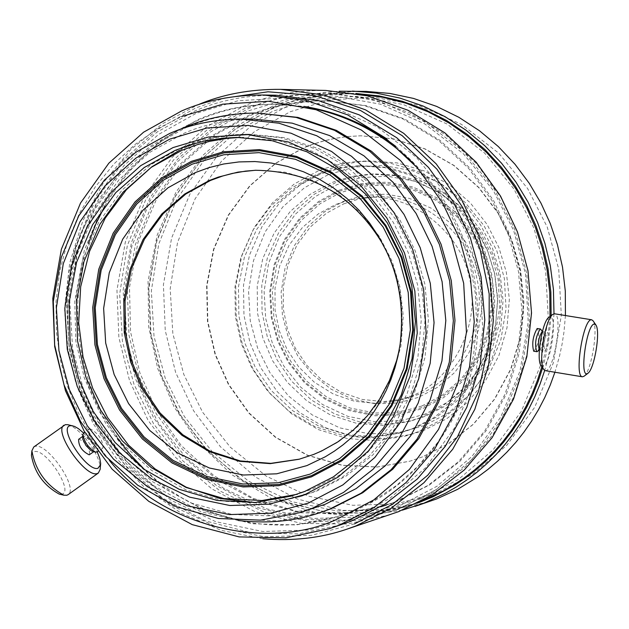 <?xml version="1.0" encoding="UTF-8"?>
<svg xmlns="http://www.w3.org/2000/svg" width="629" height="629" viewBox="0 0 629 629"><rect width="100%" height="100%" fill="white"/><g stroke="black" fill="none" stroke-linecap="round" stroke-linejoin="round"><path stroke-width="0.47" stroke-dasharray="3.15 2.36" d="M533.707 351.226L533.966 351.218C538.88 343.568 540.028 335.996 537.402 328.503M537.465 351.501C541.349 344.598 542.552 337.246 541.058 329.439M539.336 349.818L540.382 349.126L541.388 347.184L542.984 341.083L543.409 334.762L543.079 332.623L542.3 331.632M545.068 350.723C548.708 344.598 549.628 338.536 547.82 332.537L547.623 332.537C543.975 338.669 543.055 344.731 544.856 350.73L545.068 350.723M540.987 365.418L542.866 366.33C550.682 365.41 557.868 314.429 549.825 316.906L548.818 317.393M545.257 370.646L545.941 370.615C554.424 369.64 563.002 314.193 554.519 313.777M583.979 376.276C591.37 371.794 598.635 327.261 593.029 320.759M31.45 455.553L32.425 452.833L34.367 451.638C45.925 448.178 74.269 492.02 61.831 494.166L59.212 494.103M33.769 446.991L35.232 446.362C47.411 442.674 78.861 488.073 68.105 494.669M67.956 424.724C80.339 427.468 101.796 456.89 100.137 469.431M83.5 432.925L91.409 442.226L97.283 452.047M82.564 437.241L83.571 435.905C90.662 439.467 94.193 444.632 94.153 451.394L92.872 451.559M78.617 439.341L79.057 439.152C86.157 442.706 89.68 447.872 89.633 454.641M83.563 432.878L85.072 432.666L87.84 434.01L94.216 440.85L97.904 448.65L98.069 450.199L97.338 452.015M89.782 428.561C98.399 433.31 102.81 439.765 103.007 447.942L101.442 448.147L98.627 446.834L95.317 444.019L92.156 440.174L89.75 435.96L88.532 432.17L88.673 429.536L89.782 428.561M383.399 245.184L387.574 253.385C400.107 279.024 404.502 308.21 400.759 340.957L399.179 350.023M256.089 170.247L285.008 172.181L313.211 180.429L339.377 194.731L361.864 214.057L379.578 236.819L392.111 261.271L400.028 287.351L403.291 316.135L400.909 346.186L392.472 375.599L378.344 402.411L359.607 424.976L337.836 442.313L314.704 454.169L299.585 459.123M181.993 147.414C200.926 139.198 221.951 134.81 245.058 134.252L280.495 137.672L315.483 148.884L347.719 167.487L375.238 192.136L396.757 220.858L411.877 251.482L421.391 284.363L425.031 320.507L421.619 358.074L410.706 394.713L392.795 428.011L369.254 455.978L342.027 477.435L313.163 492.114L299.64 496.761L263.527 503.247L224.883 501.329L186.412 490.125L151.102 470.067L121.507 442.918L99.138 411.287L84.286 377.84L75.842 341.122L74.78 301.205L82.305 260.705L98.47 222.713L122.026 190.084L150.74 164.751L181.993 147.414M179.422 150.307L186.035 147.335C204.92 139.143 225.89 134.771 248.935 134.213L284.284 137.617L319.178 148.798L351.328 167.345L378.768 191.924L400.233 220.559L415.305 251.089L424.795 283.876L428.42 319.917L425.015 357.366L414.134 393.903L396.27 427.107L372.793 454.987L345.636 476.389L316.843 491.029L300.096 496.596L286.643 499.685L269.086 501.997L254.596 502.492M240.38 137.389L278.616 140.597L313.093 151.565L344.873 169.83L372.022 194.07L393.267 222.336L408.205 252.496L417.601 284.858L421.226 320.444L417.9 357.445L407.191 393.55L389.571 426.36L366.4 453.926L339.589 475.076L311.151 489.543L291.054 496.116M312.747 508.633L273.914 516.063L232.211 514.467L190.556 502.815L152.202 481.507L119.95 452.424L95.506 418.379L79.238 382.314L69.921 342.781L68.569 299.734L76.51 255.979L93.823 214.882L119.188 179.54L150.174 152.092L183.943 133.309C204.96 124.149 228.343 119.4 254.092 119.054M238.43 520.513L201.469 511.888L166.378 495.762L135.141 473.063L109.249 445.411L89.467 414.739L75.818 382.857L67.311 348.199L64.661 310.671L68.86 271.98L80.253 234.255L98.423 199.652L122.191 170.011L149.859 146.518L179.572 129.582M319.052 512.997L279.174 520.812L236.284 519.373L193.386 507.572L153.83 485.8L120.532 455.978L95.27 421.005L78.428 383.918L68.773 343.308L67.295 299.05L75.386 254.037L93.147 211.721L119.211 175.326L151.078 147.052L185.822 127.695C207.68 118.166 232.022 113.275 258.834 113.031M109.462 460.499L91.999 437.116L78.185 412.538L67.916 387.472L60.565 360.708L56.413 332.026L55.989 302.062L59.645 271.642L67.515 241.701L79.498 213.184L95.199 187.002L114.03 163.862L135.243 144.285L158.021 128.513L181.584 116.562M340.957 524.861L298.075 533.887L251.757 532.967L205.227 520.82L162.164 497.791L125.776 465.885L98.069 428.247L79.545 388.227L68.86 344.511L66.989 296.754L75.488 248.078L94.507 202.247L122.584 162.777L157.022 132.098L194.613 111.097C219.01 100.412 246.23 95.128 276.273 95.238M350.746 518.831L308.8 530.019L262.718 531.505L215.637 521.645L171.363 500.425L133.419 469.643L104.131 432.422L84.27 392.331L72.626 348.961L69.795 301.173L77.485 252.127L95.985 205.714L123.897 165.647L158.422 134.52L196.24 113.299L237.676 100.837L283.813 97.888L331.577 106.411L377.054 126.767L416.445 157.36L447.054 195.061L467.866 236.111L480.021 280.762L482.813 330.013L474.431 380.388L454.72 427.673L425.377 467.921L389.516 498.577L350.746 518.831M413.78 163.847L433.538 186.837L449.436 211.611L461.427 237.227L470.036 264.125L475.312 293.271L476.633 323.966L473.566 355.314L465.9 386.253L453.768 415.675L437.603 442.564L418.096 466.113L396.121 485.761L372.588 501.274L348.411 512.698L337.514 516.566L296.345 524.94L251.977 523.76L207.499 511.857L166.418 489.582L131.768 458.895L105.436 422.806L87.856 384.476L77.744 342.553L76.093 296.809L84.349 250.24L102.653 206.422L129.59 168.714L162.573 139.41L198.544 119.353C221.542 109.312 247.166 104.257 275.423 104.178L307.235 107.237M395.877 146.471C456.08 197.388 483.103 262.474 476.931 341.736C469.108 421.367 410.855 490.305 350.078 512.163L339.196 516.032L326.011 519.751L312.291 522.565L298.115 524.389L283.577 525.144L268.78 524.775L253.841 523.226L238.886 520.482L224.05 516.519L209.457 511.369L195.242 505.056L181.529 497.633L168.438 489.173L156.071 479.778L144.513 469.541M117.623 438.334L109.705 426.273L102.739 413.953L96.701 401.475L91.575 388.942L87.219 376.063L83.578 362.603L80.732 348.615L78.759 334.172L77.737 319.359L77.713 304.287L78.735 289.065L80.834 273.804L84.034 258.637L88.319 243.69M104.823 205.95C130.006 164.004 161.865 135.141 200.407 119.353C223.374 109.328 248.966 104.272 277.192 104.202L303.917 106.403M354.536 523.863L311.489 535.318L264.204 536.82L215.904 526.693L170.498 504.914L131.579 473.33L101.544 435.15L81.188 394.029L69.245 349.551L66.336 300.552L74.222 250.248L93.194 202.64L121.806 161.535L157.219 129.598L196.012 107.818L224.246 98.179M262.859 538.754L221.125 530.341L181.223 513.248L145.511 488.45L115.815 457.755L93.108 423.443L77.469 387.668L67.783 348.82L64.795 306.661L69.677 263.181L82.824 220.873L103.699 182.261L130.887 149.458L162.361 123.779L197.545 104.957M389.681 514.868L347.161 524.043L301.173 523.391L254.902 511.605L212.012 489L175.735 457.542L148.074 420.329L129.574 380.718L118.881 337.474L116.963 290.189L125.36 241.961L144.23 196.523L172.134 157.384L206.375 126.948L243.745 106.128C268.245 95.427 295.591 90.199 325.783 90.442M398.416 509.286L356.792 520.38L311.048 521.873L264.322 512.155L220.386 491.202L182.732 460.774L153.68 423.97L133.985 384.319L122.451 341.421L119.659 294.152L127.317 245.624L145.716 199.708L173.447 160.065L207.743 129.252L245.286 108.259L286.415 95.915L332.214 92.982L379.609 101.395L424.732 121.507L463.793 151.746L494.158 189.014L514.789 229.601L526.819 273.749L529.563 322.457L521.229 372.282L501.643 419.056L472.505 458.879L436.903 489.22L398.416 509.286M395.547 501.769L385.451 505.37L344.912 513.767L301.181 512.8L257.292 501.266L216.706 479.518L182.457 449.46L156.401 414.024L139.001 376.37L128.992 335.194L127.325 290.236L135.447 244.437L153.492 201.335L180.067 164.24L212.618 135.4L248.117 115.673C270.973 105.719 296.44 100.75 324.533 100.758L364.16 105.578L402.985 118.991L438.492 140.424L468.581 168.328L491.964 200.494L508.256 234.586L518.438 271.437L521.999 311.772L517.691 353.529L505.087 394.139L484.77 430.951L458.297 461.843L427.806 485.533L395.547 501.769M380.584 506.825L339.904 513.736L296.511 511.251L253.456 498.427L214.049 475.799L181.113 445.371L156.275 410.053L139.835 372.745L130.533 331.75L129.495 287.241L138.05 242.102L156.251 199.763L182.701 163.375L214.898 135.086L249.941 115.681C272.766 105.743 298.201 100.782 326.254 100.789L365.834 105.601L404.604 118.991L440.072 140.401L470.122 168.257L493.474 200.384L509.742 234.428L519.908 271.225L523.47 311.504L519.169 353.207L506.573 393.754L486.288 430.519L459.846 461.364L429.395 485.03L397.182 501.242L386.269 505.103M399.022 506.062L358.003 517.007L312.92 518.493L266.869 508.924L223.57 488.277L186.451 458.305L157.808 422.035L138.396 382.959L127.027 340.682L124.283 294.097L131.831 246.277L149.969 201.021L177.307 161.952L211.116 131.603L248.125 110.916L288.656 98.761L333.787 95.883L380.49 104.186L424.945 124.007L463.431 153.806L493.34 190.524L513.665 230.505L525.522 274L528.218 321.977L520.01 371.071L500.715 417.145L472.009 456.387L436.943 486.288L399.022 506.062M400.492 507.996L391.254 511.314L349.378 520.254L304.106 519.515L258.59 507.831L216.439 485.517L180.798 454.515L153.649 417.884L135.494 378.902L125.022 336.334L123.174 289.804L131.485 242.362L150.087 197.679L177.567 159.192L211.265 129.275L248.038 108.809C272.027 98.344 298.791 93.194 328.322 93.375L369.239 98.588L409.243 112.654L445.78 134.952L476.696 163.87L500.684 197.129L517.368 232.337L527.778 270.439L531.34 312.102L526.788 355.212L513.673 397.088L492.641 435.032L465.271 466.86L433.79 491.273L400.492 507.996M421.572 500.999L412.42 504.293L371.22 513.091L326.687 512.391L281.918 500.936L240.443 479.039L205.384 448.595L178.675 412.624L160.812 374.334L150.52 332.521L148.719 286.808L156.904 240.199L175.232 196.303L202.279 158.5L235.45 129.11L271.634 109.006C295.237 98.729 321.568 93.682 350.62 93.847L360.338 94.303M421.32 498.718L381.009 509.466L336.712 510.952L291.455 501.588L248.895 481.358L212.413 451.952L184.266 416.382L165.191 378.045L154.026 336.554L151.337 290.842L158.783 243.91L176.623 199.503L203.513 161.166L236.748 131.382L273.135 111.089L312.975 99.17L357.327 96.347L403.213 104.485L446.881 123.929L484.684 153.154L514.05 189.172L534.005 228.382L545.642 271.036L548.284 318.093L540.209 366.243L521.244 411.445L493.042 449.947L458.58 479.29L421.32 498.718M417.522 503.137L376.417 512.934L331.64 513.256L286.289 502.689L243.989 481.397L208.002 451.213L180.421 415.148L161.865 376.559L151.078 334.589L148.845 288.538L156.747 241.434L174.98 196.971L202.145 158.634L235.592 128.843L272.145 108.495C297.092 97.605 324.989 92.589 355.833 93.454M402.269 510.174L360.236 516.299L315.734 512.745L271.893 498.703L232.054 474.848L198.953 443.296L174.154 407.026L157.816 368.838L148.696 326.75L148.043 281.21L157.156 235.167L176.026 192.057L203.214 155.041L236.205 126.24L272.05 106.427L289.851 99.885L304.004 96.04L323.786 92.518L339.188 91.213M428.058 502.036L386.796 510.952L342.16 510.363L297.25 499.001L255.626 477.159L220.409 446.732L193.567 410.729L175.617 372.384L165.254 330.524L163.414 284.756L171.591 238.061L189.942 194.07L217.06 156.181L250.318 126.728L286.612 106.576C310.396 96.229 336.94 91.166 366.235 91.409M436.235 493.215L396.514 503.821L352.861 505.299L308.265 496.1L266.326 476.192L230.371 447.266L202.632 412.254L183.841 374.514L172.841 333.677L170.2 288.664L177.543 242.464L195.147 198.748L221.652 161.008L254.423 131.697L290.284 111.718L329.549 99.987L373.249 97.212L418.458 105.224L461.474 124.361L498.711 153.122L527.629 188.558L547.277 227.148L558.733 269.118L561.327 315.42L553.371 362.807L534.689 407.293L506.895 445.198L472.945 474.085L436.235 493.215M422.35 456.921L409.746 461.23L377.054 467.056L342.082 465.342L307.29 455.294L275.376 437.297L248.636 412.931L228.453 384.547L215.071 354.52L207.491 321.521L206.619 285.66L213.522 249.288L228.241 215.173L249.65 185.885L275.691 163.155L304.011 147.595L311.371 144.733L322.936 141.085L335.084 138.317L347.719 136.524L360.747 135.793L392.834 138.781L424.504 148.774L453.682 165.411L478.583 187.489L498.058 213.231L511.731 240.703L520.325 270.179L523.611 302.596L520.521 336.311L510.654 369.223L494.449 399.156L473.142 424.331L448.493 443.665L422.35 456.921M422.657 456.827L410.061 461.136L377.369 466.962L342.412 465.248L307.62 455.207L275.714 437.21L248.99 412.852L228.807 384.476L215.433 354.457L207.853 321.466L206.98 285.621L213.884 249.257L228.602 215.149L249.996 185.87L276.037 163.139L304.35 147.587L311.709 144.725L323.275 141.085L335.414 138.309L348.049 136.517L361.077 135.785L393.149 138.773L424.811 148.766L453.981 165.403L478.873 187.473L498.349 213.207L512.022 240.671L520.608 270.132L523.894 302.541L520.812 336.256L510.945 369.152L494.74 399.085L473.44 424.245L448.791 443.579L422.657 456.827M411.971 428.899L398.432 433.357L371.558 437.469L343.033 435.394L314.862 426.572L289.198 411.413L267.836 391.254L251.812 367.996L241.253 343.465L235.356 316.418L234.947 287.154L240.86 257.568L253.062 229.907L270.619 206.21L291.88 187.835L314.932 175.263L320.57 173.069L338.638 168.045L358.145 165.757L384.602 167.581L410.902 175.232L435.292 188.48L456.237 206.367L472.717 227.454L484.369 250.09L491.729 274.236L494.732 300.898L492.483 328.731L484.582 355.983L471.38 380.836L453.886 401.774L433.57 417.868L411.971 428.899M415.069 428.074L401.561 432.524L374.75 436.62L346.296 434.553L318.195 425.754L292.595 410.643L271.28 390.53L255.295 367.336L244.76 342.876L238.886 315.9L238.477 286.706L244.374 257.206L256.553 229.616L274.071 205.982L295.276 187.654L318.274 175.114L323.896 172.928L341.924 167.919L361.376 165.639L387.771 167.456L414.008 175.082L438.342 188.291L459.233 206.139L475.673 227.163L487.294 249.737L494.63 273.827L497.633 300.41L495.385 328.165L487.506 355.354L474.329 380.136L456.882 401.019L436.612 417.066L415.069 428.074M417.86 431.84L404.416 436.298L376.779 440.622L347.412 438.594L318.368 429.607L291.887 414.079L269.833 393.369L253.267 369.451L242.338 344.212L236.237 316.395L235.765 286.274L241.811 255.814L254.352 227.313L272.412 202.892L294.301 183.959L318.046 170.994L323.904 168.721L342.703 163.516L352.696 161.96L362.996 161.189L390.192 163.163L417.2 171.112L442.226 184.792L463.691 203.23L480.564 224.915L492.483 248.172L500 273.017L503.051 300.418L500.684 329.014L492.531 357.005L478.936 382.518L460.947 403.999L440.048 420.518L417.86 431.84M424.606 430.016L411.24 434.442L383.745 438.751L354.536 436.738L325.649 427.806L299.31 412.372L277.373 391.788L260.893 368.004L250.028 342.915L243.958 315.263L243.494 285.307L249.509 255.02L261.986 226.692L279.952 202.412L301.723 183.582L325.342 170.703L331.168 168.438L349.873 163.265L359.812 161.716L370.064 160.953L397.111 162.911L423.977 170.813L448.862 184.415L470.209 202.742L486.988 224.294L498.844 247.417L506.321 272.113L509.348 299.357L506.998 327.78L498.883 355.605L485.36 380.97L467.465 402.332L446.684 418.757L424.606 430.016M424.261 425.621L398.157 432.728L369.412 433.845L339.974 427.932L312.243 414.928L288.436 395.916L270.045 372.84L257.576 347.923L250.287 320.932L248.557 291.188L253.471 260.665L265.179 231.818L282.775 206.972L304.483 187.725L328.196 174.681L354.103 167.086L382.864 165.396L412.569 170.805L440.764 183.479L465.13 202.412L484.031 225.677L496.863 250.955L504.356 278.435L506.062 308.745L500.888 339.778L488.709 368.956L470.555 393.88L448.335 412.939L424.261 425.621M421.108 417.397L407.694 421.768L382.802 425.393L356.446 423.293L330.461 414.991L306.85 400.862L287.225 382.173L272.538 360.669L262.875 338.017L257.513 312.998L257.222 285.967L262.765 258.668L274.102 233.17L290.362 211.336L310.018 194.416L331.318 182.835L336.421 180.853L352.775 176.269L370.402 174.107L394.933 175.617L419.37 182.536L442.069 194.675L461.6 211.163L476.986 230.646L487.9 251.608L494.787 273.937L497.657 298.61L495.644 324.399L488.387 349.677L476.184 372.745L459.988 392.189L441.149 407.152L421.108 417.397M425.141 416.359L411.767 420.715L386.953 424.323L360.676 422.24L334.777 413.961L311.237 399.887L291.683 381.26L277.035 359.835L267.404 337.254L262.065 312.33L261.774 285.393L267.301 258.189L278.608 232.777L294.812 211.022L314.406 194.157L335.642 182.614L340.729 180.641L357.028 176.073L374.609 173.918L399.061 175.42L423.411 182.316L446.04 194.408L465.499 210.841L480.847 230.253L491.713 251.144L498.585 273.395L501.439 297.981L499.434 323.676L492.192 348.867L480.037 371.857L463.887 391.238L445.112 406.137L425.141 416.359M424.96 414.157L401.082 420.683L374.774 421.729L347.829 416.343L322.433 404.455L300.631 387.071L283.781 365.952L272.357 343.143L265.682 318.439L264.101 291.203L268.607 263.26L279.339 236.858L295.465 214.127L315.357 196.531L337.065 184.604L360.779 177.677L387.102 176.159L414.267 181.121L440.056 192.726L462.331 210.047L479.605 231.323L491.335 254.431L498.176 279.551L499.74 307.259L495.015 335.627L483.89 362.304L467.3 385.097L446.983 402.544L424.96 414.157M339.267 191.334L361.604 184.816L386.387 183.401L411.964 188.087L436.235 199.023L457.189 215.338L473.448 235.364L484.479 257.119L490.919 280.754L492.397 306.834L487.947 333.535L477.482 358.648L461.875 380.113L442.761 396.537L422.035 407.49L399.557 413.638L374.782 414.645L349.402 409.581L325.484 398.393L304.931 382.023L289.057 362.139L278.301 340.651L272.003 317.378L270.517 291.714L274.763 265.391L284.882 240.53L300.08 219.12L318.817 202.554L339.267 191.334M339.196 190.17L361.761 183.589L386.804 182.151L412.64 186.884L437.163 197.931L458.344 214.41L474.769 234.648L485.918 256.624L492.421 280.51L493.907 306.858L489.417 333.834L478.842 359.214L463.07 380.899L443.752 397.497L422.814 408.551L400.099 414.763L375.073 415.777L349.433 410.658L325.272 399.36L304.515 382.817L288.475 362.729L277.601 341.02L271.248 317.511L269.747 291.589L274.032 264.998L284.253 239.869L299.608 218.247L318.533 201.508L339.196 190.17M421.917 405.988L399.729 412.058L375.285 413.049L350.243 408.056L326.64 397.025L306.362 380.867L290.692 361.243L280.07 340.045L273.859 317.071L272.396 291.754L276.587 265.776L286.572 241.237L301.574 220.111L320.059 203.765L340.242 192.694L362.28 186.27L386.741 184.871L411.979 189.502L435.921 200.289L456.607 216.392L472.638 236.15L483.528 257.615L489.881 280.943L491.335 306.669L486.948 333.008L476.625 357.791L461.222 378.965L442.36 395.177L421.917 405.988M343.701 203.882L357.987 199.267L373.618 196.932C421.878 192.796 469.069 234.303 476.546 277.208C488.945 323.856 457.574 381.433 416.862 394.957L404.038 399.014L383.737 401.577L362.359 399.478L341.413 392.386L322.465 380.663L306.803 365.347L295.135 347.845L287.492 329.439L283.317 309.075L283.262 287.131L287.917 265.045L297.234 244.453L310.482 226.849L326.443 213.215L343.701 203.882M343.536 201.304L363.798 195.407L386.277 194.141L409.463 198.402L431.455 208.333L450.45 223.13L465.177 241.284L475.17 261.004L480.996 282.421L482.333 306.056L478.315 330.249L468.841 353.018L454.704 372.478L437.383 387.385L418.599 397.324L398.22 402.914L375.749 403.842L352.727 399.266L331.019 389.139L312.369 374.294L297.949 356.25L288.184 336.759L282.468 315.632L281.124 292.343L284.984 268.457L294.175 245.9L307.974 226.479L324.981 211.462L343.536 201.304M335.8 204.425L350.172 199.778L365.889 197.427C414.44 193.268 461.914 235.042 469.438 278.222C481.916 325.185 450.364 383.124 409.408 396.734L396.514 400.815L376.087 403.386L354.591 401.278L333.512 394.139L314.461 382.338L298.704 366.919L286.966 349.307L279.284 330.775L275.077 310.286L275.015 288.2L279.693 265.973L289.065 245.255L302.392 227.533L318.439 213.813L335.8 204.425M565.432 315.538L563.993 331.86L562.09 344.094L559.488 356.258L554.912 372.25M553.992 313.777L552.867 330.036L551.224 342.255L547.953 358.451L544.69 370.45M551.138 316.159L548.464 342.121L545.516 356.887L542.623 367.847M550.013 316.473L547.427 341.696L541.852 366.699M539.902 349.638L539.367 350.046M542.78 331.978L542.402 331.428M542.347 331.64L547.82 332.537M94.153 451.394L93.674 451.74M103.007 447.942L97.747 451.716M255.516 170.262L256.663 170.223M387.574 253.385L386.009 250.468M400.759 340.957L400.123 344.197M245.058 134.252L248.935 134.213M237.047 137.397L243.706 137.311M337.514 516.566L339.196 516.032M385.451 505.37L387.094 504.843M391.254 511.314L412.42 504.293M398.432 433.357L401.561 432.524M404.416 436.298L411.24 434.442M407.694 421.768L411.767 420.715M365.889 197.427L373.618 196.932M396.514 400.815L404.038 399.014M370.402 174.107L374.609 173.918M362.996 161.189L370.064 160.953M358.145 165.757L361.376 165.639M328.322 93.375L350.62 93.847M324.533 100.758L326.254 100.789M275.423 104.178L277.192 104.202M299.64 496.761L303.359 495.66M299.027 459.272L300.135 458.981M89.224 428.805L84.695 432.06M83.13 436.094L82.643 436.447M539.375 349.826L544.856 350.73"/><path stroke-width="0.94" d="M542.402 331.428L540.46 328.998L537.158 328.511C532.881 336.224 531.733 343.796 533.707 351.226L537.017 351.721L539.367 350.046M540.46 328.998L540.209 329.006C535.625 336.617 534.477 344.189 536.749 351.729M542.347 331.64L542.096 331.64C538.44 337.734 537.52 343.788 539.336 349.818L539.375 349.826M595.86 324.918L593.029 320.759L591.669 319.776L554.519 313.777L552.781 314.351C545.162 319.697 538.078 361.997 543.786 369.577L545.257 370.646L582.383 376.795L583.979 376.276L587.989 373.241C594.444 368.775 600.719 331.318 595.86 324.918L594.201 324.084C586.708 324.462 579.293 376.905 587.179 373.657L587.989 373.241M591.669 319.776L591.111 319.791C582.973 320.216 574.135 376.519 582.383 376.795M97.283 452.047L99.728 458.171L100.671 463.329L100.137 469.431L98.336 473.039L68.105 494.669L66.808 495.251L63.812 495.188C46.106 485.289 35.46 470.516 31.882 450.844L33.769 446.991L65.353 424.638L67.956 424.724L74.521 426.407L78.334 428.593L83.5 432.925M98.336 473.039L97.063 473.606C85.395 477.655 53.284 431.62 63.922 425.243M100.616 464.689L97.935 468.306C86.739 472.002 57.742 427.201 70.338 425.699L72.602 425.778M93.674 451.74L89.208 454.83C82.108 451.3 78.578 446.142 78.617 439.341L82.643 436.447M97.747 451.716L95.742 452.212C88.65 448.186 84.349 442.218 82.847 434.309L84.695 432.06M399.179 350.023L396.671 360.409L389.453 380.521L379.531 399.218L367.265 415.918L353.16 430.236L337.797 441.928L321.733 450.938L313.612 454.46L299.027 459.272L270.226 463.636L239.657 461.324L209.465 451.732L181.978 435.323L159.09 413.52L141.918 388.408L130.588 361.934L124.259 332.749L123.787 301.173L130.077 269.267L143.105 239.437L161.873 213.884L184.612 194.062L209.292 180.507L218.412 177.064L238.029 172.102L255.516 170.262C311.984 171.253 354.607 196.224 383.399 245.184M299.585 459.123L270.792 463.361L240.27 460.923L210.18 451.237L182.803 434.765L160.041 412.962L142.98 387.873L131.744 361.447L125.47 332.301L125.053 300.788L131.375 268.96L144.411 239.217L163.155 213.734L185.846 193.976L210.471 180.452L222.587 176.041L232.203 173.455L245.632 171.104L256.089 170.247M195.367 172.566L209.009 167.629L223.594 164.012L238.957 161.928L254.902 161.551L271.162 163.021L287.461 166.418L303.477 171.756L318.911 178.958L333.464 187.906L346.886 198.394L358.962 210.18L369.553 222.981L378.579 236.504L386.009 250.468C399.423 277.908 404.132 309.154 400.123 344.197L397.968 356.108L394.918 367.871L390.986 379.373L386.206 390.515L380.624 401.176L374.302 411.287L367.305 420.754L359.717 429.521L351.627 437.532L343.135 444.758L334.321 451.174L325.287 456.78L306.897 465.602L276.697 473.81L243.439 475.013L209.41 468.015L177.354 452.762L149.828 430.527L128.568 403.582L114.148 374.514L105.688 343.057L103.636 308.383L109.242 272.813L122.702 239.201L142.964 210.235L167.998 187.796L195.367 172.566M310.128 474.101L278.175 482.757L243.006 484.008L207.02 476.585L173.132 460.436L144.049 436.919L121.578 408.425L106.34 377.699L97.401 344.44L95.231 307.793L101.151 270.195L115.366 234.656L136.776 204.024L163.233 180.279L192.167 164.153L223.822 154.75L259.022 152.643L295.41 159.286L329.997 174.933L359.93 198.339L383.171 227.108L398.967 258.401L408.205 292.406L410.344 329.903L404.022 368.287L389.107 404.329L366.856 435.071L339.621 458.533L310.128 474.101M311.394 475.728L279.087 484.479L243.525 485.737L207.145 478.229L172.889 461.898L143.483 438.122L120.768 409.322L105.358 378.257L96.323 344.629L94.13 307.581L100.113 269.574L114.486 233.642L136.131 202.672L162.88 178.667L192.128 162.361L224.136 152.847L259.722 150.708L296.518 157.423L331.499 173.234L361.754 196.901L385.262 225.992L401.239 257.631L410.58 292.013L412.742 329.942L406.35 368.743L391.262 405.194L368.759 436.274L341.217 459.996L311.394 475.728M191.365 161.346L223.594 151.77L259.423 149.608L296.471 156.369L331.687 172.283L362.162 196.114L385.829 225.402L401.923 257.261L411.327 291.887L413.505 330.068L407.065 369.144L391.875 405.847L369.215 437.139L341.484 461.026L311.457 476.861L278.922 485.667L243.116 486.94L206.493 479.369L172 462.928L142.398 438.987L119.534 409.99L104.021 378.713L94.924 344.857L92.715 307.565L98.737 269.291L113.204 233.115L134.991 201.933L161.92 177.763L191.365 161.346M297.446 494.237L261.9 500.535L223.877 498.569L186.058 487.467L151.369 467.669L122.301 440.921L100.357 409.794L85.788 376.881L77.516 340.729L76.51 301.456L83.94 261.625L99.869 224.27L123.056 192.191L151.306 167.29L182.048 150.252L197.506 144.607L209.795 141.321L226.998 138.388L240.38 137.389M175.106 150.402L191.475 144.466L204.535 141.085L222.815 138.199L237.047 137.397L272.105 140.699L306.748 151.723L338.677 170.082L365.952 194.447L387.299 222.855L402.308 253.173L411.751 285.7L415.392 321.466L412.05 358.656L401.294 394.933L383.596 427.909L360.323 455.616L333.386 476.868L304.821 491.406L291.054 496.116L255.343 502.445L217.154 500.464L179.163 489.299L144.316 469.399L115.123 442.509L93.068 411.224L78.436 378.155L70.126 341.822L69.111 302.36L76.573 262.332L92.565 224.789L115.854 192.553L144.23 167.526L175.106 150.402M173.006 147.595L208.388 137.028L247.755 134.606L288.475 141.997L327.206 159.483L360.739 185.673L386.788 217.901L404.502 252.968L414.849 291.078L417.247 333.118L410.163 376.126L393.432 416.508L368.5 450.922L337.993 477.159L304.979 494.536L269.22 504.175L229.892 505.519L189.675 497.146L151.817 479.039L119.337 452.699L94.256 420.825L77.241 386.465L67.264 349.284L64.826 308.32L71.415 266.287L87.266 226.534L111.152 192.262L140.684 165.671L173.006 147.595M308.241 503.121L270.714 513.201L229.451 514.585L187.269 505.787L147.579 486.767L113.527 459.131L87.234 425.699L69.402 389.666L58.937 350.675L56.39 307.723L63.285 263.653L79.891 221.966L104.925 186.003L135.888 158.099L169.775 139.111L206.894 128.002L248.196 125.438L290.928 133.167L331.593 151.487L366.801 178.974L394.155 212.791L412.758 249.595L423.631 289.615L426.147 333.747L418.694 378.894L401.121 421.281L374.931 457.385L342.899 484.904L308.241 503.121M312.275 508.271L299.75 512.651L260.555 520.144L218.467 518.524L176.419 506.738L137.712 485.203L105.161 455.813L80.488 421.422L64.064 384.979L54.668 345.046L53.292 301.558L61.296 257.363L78.759 215.849L104.351 180.153L135.62 152.422L169.688 133.442C190.901 124.188 214.505 119.392 240.49 119.046L278.899 123.182L316.702 135.738L351.422 156.228L380.977 183.173L404.03 214.418L420.172 247.637L430.307 283.412L434.057 322.669L430.157 363.397L418.175 403.055L398.644 439.05L373.076 469.258L343.552 492.421L312.275 508.271M240.49 119.046L254.092 119.054L292.147 123.15L329.588 135.573L363.987 155.858L393.259 182.52L416.091 213.443L432.076 246.316L442.108 281.721L445.812 320.57L441.951 360.881L430.071 400.13L410.721 435.763L385.388 465.664L356.14 488.599L325.162 504.293L299.75 512.651M179.572 129.582L183.833 127.711C205.722 118.158 230.088 113.259 256.939 113.016L296.047 117.403L334.479 130.337L369.734 151.306L399.706 178.793L423.065 210.605L439.388 244.398L449.633 280.825L453.352 320.774L449.303 362.186L437.021 402.497L417.09 439.066L391.034 469.753L360.967 493.285L329.132 509.38L317.244 513.563C292.862 521.425 266.594 523.745 238.43 520.513M256.939 113.016L297.894 117.403L336.271 130.321L371.487 151.259L401.412 178.707L424.74 210.471L441.047 244.217L451.268 280.597L454.987 320.476L450.938 361.832L438.68 402.088L418.772 438.602L392.748 469.242L362.721 492.743L330.925 508.822L317.244 513.563M181.584 116.562L222.768 104.17L268.622 101.245L316.104 109.745L361.305 129.999L400.453 160.45L430.889 197.97L451.575 238.816L463.667 283.239L466.443 332.238L458.124 382.369L438.539 429.403L409.385 469.454L373.752 499.945L335.218 520.104C267.199 550.304 163.721 528.101 109.462 460.499M339.165 525.152L329.148 528.745L285.888 537.85L239.169 536.914L192.238 524.633L148.806 501.376L112.111 469.163L84.16 431.164L65.471 390.758L54.692 346.634L52.797 298.421L61.359 249.288L80.528 203.025L108.841 163.186L143.569 132.208L181.474 111.011C206.084 100.223 233.54 94.885 263.842 95.003L306.126 100.318L347.522 114.832L385.365 137.916L417.42 167.904L442.313 202.436L459.65 239.004L470.484 278.553L474.242 321.82L469.596 366.589L456.096 410.077L434.38 449.483L406.114 482.514L373.579 507.831L339.165 525.152M263.842 95.003L276.273 95.238L318.195 100.506L359.222 114.879L396.734 137.743L428.506 167.448L453.171 201.642L470.35 237.856L481.083 277.027L484.802 319.878L480.194 364.215L466.812 407.293L445.285 446.323L417.263 479.039L385.003 504.128L350.888 521.299L329.148 528.745M144.513 469.541L130.187 454.452L117.623 438.334M88.319 243.69L95.679 224.364L104.823 205.95M197.545 104.957C222.454 94.303 250.161 89.106 280.66 89.365L323.558 94.955L365.488 109.839L403.779 133.379L436.164 163.855L461.293 198.89L478.763 235.954L489.669 276.084L493.38 319.957L488.576 365.315L474.801 409.361L452.715 449.255L424.009 482.687L390.986 508.311L356.085 525.852L346.878 529.178C321.026 538.047 293.02 541.239 262.859 538.754M280.66 89.365L325.783 90.442L367.305 95.836L407.883 110.201L444.923 132.908L476.247 162.306L500.535 196.099L517.423 231.849L527.951 270.556L531.529 312.872L526.858 356.635L513.516 399.14L492.137 437.642L464.351 469.926L432.382 494.685L398.589 511.652L346.878 529.178M386.269 505.103L380.584 506.825M542.623 367.847L538.188 381.355L532.873 394.517L526.717 407.238L519.766 419.441L512.077 431.046L503.719 441.99L494.771 452.204L485.313 461.655L475.414 470.311L465.177 478.158L454.673 485.171L433.169 496.745L417.522 503.137M544.69 370.45L540.122 383.902L534.697 397.009L528.439 409.668L521.402 421.8L513.649 433.326L505.236 444.2L496.25 454.35L486.76 463.738L476.853 472.348L466.6 480.139L456.088 487.121L445.395 493.285L423.757 503.239L402.269 510.174M554.912 372.25L550.226 385.121L544.73 397.63L538.479 409.699L531.497 421.249L523.855 432.225L515.623 442.564L506.848 452.22L497.618 461.159L488.002 469.352L478.079 476.782L457.59 489.346L436.699 498.915L415.022 506.392M339.188 91.213L366.235 91.409L389.831 93.422L413.481 98.415L436.652 106.411L458.84 117.285L479.55 130.801L498.38 146.604L515.009 164.255L529.241 183.275L540.995 203.191L550.273 223.523L557.412 244.61L562.523 267.199L565.29 290.968L565.432 315.538M352.492 91.079L376.063 93.076L399.69 98.014L422.861 105.924L445.073 116.687L465.853 130.077L484.794 145.747L501.588 163.273L516.024 182.198L528.006 202.051L537.543 222.359L544.903 243.281L550.304 265.682L553.426 289.309L553.992 313.777M355.833 93.454L379.083 95.915L402.301 101.277L424.992 109.525L446.669 120.54L466.875 134.079L485.226 149.796L501.439 167.275L515.332 186.058L526.811 205.675L535.916 225.693L542.945 246.442L548.024 268.646L550.847 292.013L551.138 316.159M360.338 94.303L383.218 97.338L405.964 103.18L428.105 111.805L449.185 123.08L468.778 136.737L486.531 152.454L502.186 169.806L515.576 188.378L526.63 207.712L535.397 227.391L542.19 247.873L547.081 269.747L549.777 292.737L550.013 316.473M541.852 366.699L537.473 380.278L532.205 393.51L526.088 406.303L519.161 418.584L511.487 430.26L503.137 441.267L494.19 451.559L484.723 461.073L474.809 469.784L464.548 477.678L454.012 484.739L443.288 490.966L421.572 500.999M224.246 98.179L267.993 91.795L314.445 95.545L360.346 110.382L402.167 135.644L436.927 169.17L462.913 207.782L479.943 248.628L489.197 293.94L489.126 342.726L478.465 391.631L457.432 436.888L427.799 475.162L392.433 504.34L354.536 523.863M303.917 106.403C337.49 111.718 368.146 125.077 395.877 146.471M307.235 107.237C348.199 115.099 383.714 133.977 413.78 163.847M254.596 502.492L220.056 498.53L186.192 487.192L155.088 468.959L128.513 445.12L107.575 417.514L92.644 388.109L83.036 357.005L78.672 322.732L80.669 286.777L89.601 251.183L105.224 218.129L126.523 189.557L151.872 166.771L179.422 150.307M95.742 452.212L91.134 450.765L85.961 445.505L82.776 439.207L82.839 434.419M63.812 495.188L59.212 494.103C43.81 485.509 34.556 472.662 31.45 455.553L31.882 450.844M552.781 314.351L548.818 317.393C542.222 321.403 535.994 359.623 540.987 365.418L543.715 369.475"/></g></svg>
